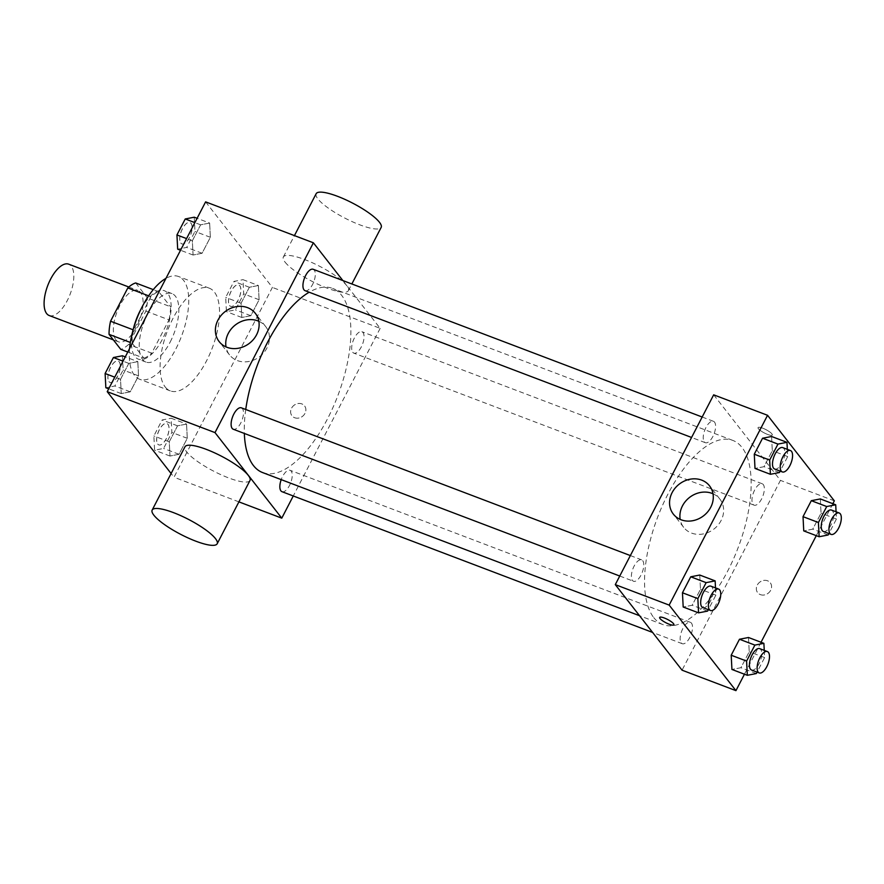 <?xml version="1.0" encoding="UTF-8"?>
<svg xmlns="http://www.w3.org/2000/svg" width="884" height="884" viewBox="0 0 884 884"><rect width="100%" height="100%" fill="white"/><g stroke="black" fill="none" stroke-linecap="round" stroke-linejoin="round"><path stroke-width="0.66" stroke-dasharray="4.42 3.31" d="M49.195 315.522A27.459 12 110.8 0 0 70.168 294.107A27.459 12 110.8 0 0 68.698 264.172M115.926 339.887A27.459 12 110.8 0 0 118.478 341.832A27.459 12 110.8 0 0 139.451 320.417A27.459 12 110.8 0 0 137.981 290.482A27.459 12 110.8 0 0 118.368 308.615A27.459 12 110.8 0 0 115.926 339.887M135.694 282.957L147.407 297.952A35.448 15.492 110.8 0 1 145.893 311.102L128.644 344.384A35.448 15.492 110.8 0 1 120.765 349.368M145.893 311.102L168.988 319.864L151.739 353.158L128.644 344.384M127.782 352.031L143.849 358.131L132.147 343.136L130.346 342.451M143.849 358.131A35.448 15.492 110.8 0 0 151.739 353.158M168.988 319.864A35.448 15.492 110.8 0 0 170.502 306.726L147.407 297.952M132.147 343.136A35.448 15.492 110.8 0 1 133.65 329.986L150.91 296.704A35.448 15.492 110.8 0 1 158.788 291.72L170.502 306.726M140.777 309.566A36.62 16 -69.2 0 1 164.325 290.692A36.62 16 -69.2 0 1 162.446 339.191A36.62 16 -69.2 0 1 138.324 359.158A36.62 16 -69.2 0 1 133.241 329.423M170.148 342.108A36.62 16 110.8 0 0 172.015 293.621A36.62 16 110.8 0 0 145.871 317.798A36.62 16 110.8 0 0 142.622 359.49A36.62 16 110.8 0 0 146.015 362.086A36.62 16 110.8 0 0 170.148 342.108M150.91 296.704L148.634 295.831M158.788 291.72L153.263 289.62M129.594 348.539A54.93 24.001 110.8 0 0 134.423 375.302A54.93 24.001 110.8 0 0 139.517 379.203A54.93 24.001 110.8 0 0 181.452 336.373A54.93 24.001 110.8 0 0 178.524 276.504A54.93 24.001 110.8 0 0 165.971 278.372M165.209 387.004A54.93 24.001 110.8 0 0 170.314 390.894A54.93 24.001 110.8 0 0 212.248 348.064A54.93 24.001 110.8 0 0 209.309 288.195A54.93 24.001 110.8 0 0 170.082 324.472A54.93 24.001 110.8 0 0 165.209 387.004M258.382 285.51L259.1 299.742L250.824 315.721L241.807 317.478L241.078 303.245L249.365 287.267L258.382 285.51L259.1 299.742L250.824 315.721L241.807 317.478L241.078 303.245L249.365 287.267L258.382 285.51L242.978 279.664L243.708 293.897L235.42 309.875L226.415 311.621L225.685 297.4L233.973 281.41L242.978 279.664M209.641 223.055L210.359 237.288L202.082 253.266L193.066 255.023L192.336 240.791L200.624 224.812L209.641 223.055L210.359 237.288L202.082 253.266L193.066 255.023L192.336 240.791L200.624 224.812L209.641 223.055L197.099 218.304M205.618 201.872L272.394 287.422L174.004 477.227L171.109 473.515M186.557 424.077L187.275 438.298L178.999 454.288L169.982 456.034L169.264 441.801L177.54 425.823L186.557 424.077L187.275 438.298L178.999 454.288L169.982 456.034L169.264 441.801L177.54 425.823L186.557 424.077L171.153 418.22L171.883 432.453L163.606 448.431L154.59 450.188L153.86 435.956L162.148 419.977L171.153 418.22M137.816 361.622L138.534 375.855L130.257 391.833L121.241 393.579L120.522 379.358L128.799 363.379L137.816 361.622L138.534 375.855L130.257 391.833L121.241 393.579L120.522 379.358L128.799 363.379L137.816 361.622L125.274 356.86M238.901 501.869L174.004 477.227M342.848 280.537L380.164 328.351L272.394 287.422M380.164 328.351L293.267 495.968M294.67 417.745A8.011 6.962 -38 0 0 303.93 414.972A8.011 6.962 -38 0 0 304.571 405.9A8.011 6.962 -38 0 0 293.963 405.336A8.011 6.962 -38 0 0 291.941 415.756A8.011 6.962 -38 0 0 294.67 417.745A8.011 6.962 -38 0 0 303.93 414.972A8.011 6.962 -38 0 0 304.56 405.9A8.011 6.962 -38 0 0 293.963 405.336A8.011 6.962 -38 0 0 291.941 415.756A8.011 6.962 -38 0 0 294.659 417.745M262.603 472.564A98.5 43.04 110.8 0 0 337.81 395.756A98.5 43.04 110.8 0 0 332.55 288.394A98.5 43.04 110.8 0 0 309.168 292.228M245.741 409.502A98.5 43.04 110.8 0 0 244.349 433.447M305.057 290.67A11.448 4.995 110.8 0 0 313.798 281.742A11.448 4.995 110.8 0 0 313.179 269.277M352.738 352.307A11.448 4.995 110.8 0 0 353.799 353.125A11.448 4.995 110.8 0 0 362.539 344.196A11.448 4.995 110.8 0 0 361.921 331.721A11.448 4.995 110.8 0 0 353.755 339.279A11.448 4.995 110.8 0 0 352.738 352.307M281.974 491.681A11.448 4.995 110.8 0 0 290.714 482.763A11.448 4.995 110.8 0 0 290.107 470.288A11.448 4.995 110.8 0 0 281.211 479.625M241.365 407.833A11.448 4.995 -69.2 0 1 242.426 408.651A11.448 4.995 -69.2 0 1 241.409 421.679A11.448 4.995 -69.2 0 1 233.232 429.226M285.068 262.139A36.62 8.431 -152.6 0 0 319.588 285.002A36.62 8.431 -152.6 0 0 348.373 290.681A36.62 8.431 -152.6 0 0 319.743 266.338A36.62 8.431 -152.6 0 0 283.355 256.979A36.62 8.431 -152.6 0 0 285.068 262.139M249.984 480.498A36.62 8.431 27.4 0 1 213.585 471.128A36.62 8.431 27.4 0 1 184.966 446.796M316.152 193.707A36.62 8.431 -152.6 0 0 317.864 198.867A36.62 8.431 -152.6 0 0 352.384 221.74A36.62 8.431 -152.6 0 0 381.17 227.409M258.846 321.29A22.962 19.967 142 0 1 265.697 326.605A22.962 19.967 142 0 1 263.874 352.617A22.962 19.967 142 0 1 237.321 360.562A22.962 19.967 142 0 1 229.497 354.86A22.962 19.967 142 0 1 226.017 346.915M653.751 617.607A98.5 43.04 110.8 0 0 662.889 624.59A98.5 43.04 110.8 0 0 738.096 547.782A98.5 43.04 110.8 0 0 732.836 440.42A98.5 43.04 110.8 0 0 662.481 505.46A98.5 43.04 110.8 0 0 653.751 617.607M642.712 560.677A11.448 4.995 -69.2 0 1 641.696 573.705A11.448 4.995 -69.2 0 1 633.519 581.263A11.448 4.995 -69.2 0 1 632.911 568.788A11.448 4.995 -69.2 0 1 641.64 559.859A11.448 4.995 -69.2 0 1 642.712 560.677M753.024 504.333A11.448 4.995 110.8 0 0 754.085 505.151A11.448 4.995 110.8 0 0 762.826 496.222A11.448 4.995 110.8 0 0 762.207 483.747A11.448 4.995 110.8 0 0 754.041 491.305A11.448 4.995 110.8 0 0 753.024 504.333M681.199 642.9A11.448 4.995 110.8 0 0 682.26 643.707A11.448 4.995 110.8 0 0 691.001 634.789A11.448 4.995 110.8 0 0 690.382 622.314A11.448 4.995 110.8 0 0 682.216 629.872A11.448 4.995 110.8 0 0 681.199 642.9M704.283 441.889A11.448 4.995 110.8 0 0 705.344 442.696A11.448 4.995 110.8 0 0 714.084 433.779A11.448 4.995 110.8 0 0 713.465 421.303A11.448 4.995 110.8 0 0 705.299 428.862A11.448 4.995 110.8 0 0 704.283 441.889M713.675 394.828L780.439 480.377L682.061 670.183M834.33 500.841L780.439 480.377M832.85 503.692L816.286 535.66M761.025 642.259L744.461 674.216M760.373 594.623A8.011 6.962 -38 0 0 769.644 591.849A8.011 6.962 -38 0 0 770.273 582.777A8.011 6.962 -38 0 0 759.676 582.213A8.011 6.962 -38 0 0 757.643 592.634A8.011 6.962 -38 0 0 760.373 594.623A8.011 6.962 -38 0 0 769.632 591.849A8.011 6.962 -38 0 0 770.273 582.777A8.011 6.962 -38 0 0 759.676 582.213A8.011 6.962 -38 0 0 757.643 592.634A8.011 6.962 -38 0 0 760.373 594.623M771.577 436.486L772.296 450.707L764.019 466.697L755.002 468.443L764.019 466.697L772.296 450.707L771.577 436.486M748.494 637.497L749.223 651.729L740.936 667.707L731.93 669.453L740.936 667.707L749.223 651.729L748.494 637.497M820.319 498.93L821.048 513.162L812.761 529.14L803.744 530.897L812.761 529.14L821.048 513.162L820.319 498.93M699.752 575.042L700.482 589.274L692.194 605.253L683.188 607.01L692.194 605.253L700.482 589.274L699.752 575.042M758.428 428.751A8.011 1.845 -152.6 0 0 765.986 433.757A8.011 1.845 -152.6 0 0 772.273 434.994A8.011 1.845 -152.6 0 0 766.019 429.668A8.011 1.845 -152.6 0 0 758.052 427.624A8.011 1.845 -152.6 0 0 758.428 428.751A8.011 1.845 -152.6 0 0 765.975 433.757A8.011 1.845 -152.6 0 0 772.273 435.005A8.011 1.845 -152.6 0 0 766.008 429.679A8.011 1.845 -152.6 0 0 758.052 427.635A8.011 1.845 -152.6 0 0 758.428 428.762M659.674 617.43L659.663 617.43A8.011 1.845 27.4 0 1 659.674 617.43A8.011 1.845 27.4 0 1 665.961 618.667A8.011 1.845 27.4 0 1 673.52 623.673A8.011 1.845 27.4 0 1 673.895 624.8L673.884 624.811M713.012 493.78A22.962 19.967 142 0 1 719.874 499.095A22.962 19.967 142 0 1 718.04 525.107A22.962 19.967 142 0 1 691.487 533.063A22.962 19.967 142 0 1 683.675 527.35A22.962 19.967 142 0 1 680.183 519.405M715.51 587.915L715.874 595.12L708.327 609.673M702.802 607.573A11.448 4.995 110.8 0 0 711.532 598.645A11.448 4.995 110.8 0 0 710.924 586.18M715.874 595.12L700.482 589.274M707.587 611.098L692.194 605.253M787.324 449.348L787.699 456.564L780.152 471.106M774.627 469.006A11.448 4.995 110.8 0 0 783.357 460.089A11.448 4.995 110.8 0 0 782.749 447.613M787.699 456.564L772.296 450.707M779.412 472.542L764.019 466.697M764.251 650.37L764.616 657.574L757.069 672.127M751.544 670.017A11.448 4.995 110.8 0 0 760.273 661.099A11.448 4.995 110.8 0 0 759.665 648.624M764.616 657.574L749.223 651.729M756.328 673.553L740.936 667.707M836.076 511.803L836.441 519.007L828.894 533.56M823.369 531.461A11.448 4.995 110.8 0 0 832.098 522.532A11.448 4.995 110.8 0 0 831.49 510.068M836.441 519.007L821.048 513.162M828.153 534.986L812.761 529.14M122.412 355.777L123.141 369.998L114.854 385.988L105.848 387.733M109.008 381.645A11.448 4.995 110.8 0 0 110.069 382.452A11.448 4.995 110.8 0 0 118.81 373.534A11.448 4.995 110.8 0 0 118.191 361.059A11.448 4.995 110.8 0 0 110.025 368.617A11.448 4.995 110.8 0 0 109.008 381.645M138.534 375.855L123.141 369.998M130.257 391.833L114.854 385.988M121.241 393.579L108.71 388.827M120.522 379.358L114.754 377.17M128.799 363.379L123.042 361.18M108.942 381.623A11.448 4.995 110.8 0 0 110.003 382.429A11.448 4.995 110.8 0 0 118.743 373.512A11.448 4.995 110.8 0 0 118.136 361.037A11.448 4.995 110.8 0 0 109.959 368.595A11.448 4.995 110.8 0 0 108.942 381.623M194.237 217.21L194.966 231.442L186.679 247.421L177.673 249.178M180.833 243.078A11.448 4.995 110.8 0 0 181.894 243.896A11.448 4.995 110.8 0 0 190.635 234.967A11.448 4.995 110.8 0 0 190.016 222.492A11.448 4.995 110.8 0 0 181.85 230.05A11.448 4.995 110.8 0 0 180.833 243.078M210.359 237.288L194.966 231.442M202.082 253.266L186.679 247.421M193.066 255.023L180.535 250.26M192.336 240.791L186.579 238.603M200.624 224.812L194.856 222.624M180.767 243.056A11.448 4.995 110.8 0 0 181.828 243.862A11.448 4.995 110.8 0 0 190.568 234.945A11.448 4.995 110.8 0 0 189.961 222.47A11.448 4.995 110.8 0 0 181.784 230.028A11.448 4.995 110.8 0 0 180.767 243.056M157.75 444.088A11.448 4.995 110.8 0 0 158.811 444.906A11.448 4.995 110.8 0 0 167.551 435.978A11.448 4.995 110.8 0 0 166.932 423.513A11.448 4.995 110.8 0 0 158.766 431.06A11.448 4.995 110.8 0 0 157.75 444.088M187.275 438.298L171.883 432.453M178.999 454.288L163.606 448.431M169.982 456.034L154.59 450.188M169.264 441.801L153.86 435.956M177.54 425.823L162.148 419.977M157.683 444.066A11.448 4.995 110.8 0 0 158.755 444.884A11.448 4.995 110.8 0 0 167.485 435.956A11.448 4.995 110.8 0 0 166.877 423.48A11.448 4.995 110.8 0 0 158.7 431.038A11.448 4.995 110.8 0 0 157.683 444.066M229.575 305.532A11.448 4.995 110.8 0 0 230.636 306.339A11.448 4.995 110.8 0 0 239.376 297.422A11.448 4.995 110.8 0 0 238.757 284.946A11.448 4.995 110.8 0 0 230.591 292.505A11.448 4.995 110.8 0 0 229.575 305.532M259.1 299.742L243.708 293.897M250.824 315.721L235.42 309.875M241.807 317.478L226.415 311.621M241.078 303.245L225.685 297.4M249.365 287.267L233.973 281.41M229.508 305.51A11.448 4.995 110.8 0 0 230.569 306.317A11.448 4.995 110.8 0 0 239.31 297.4A11.448 4.995 110.8 0 0 238.702 284.924A11.448 4.995 110.8 0 0 230.525 292.482A11.448 4.995 110.8 0 0 229.508 305.51M113.362 339.887L118.478 341.832M128.821 287.013L137.981 290.482M172.015 293.621L164.325 290.692M146.015 362.086L138.324 359.158M209.309 288.195L178.524 276.504M170.314 390.894L139.517 379.203M348.373 290.681L351.854 283.963M283.355 256.979L294.438 235.597M265.697 326.605L255.354 313.345M229.497 354.86L219.155 341.6M732.836 440.42L332.55 288.394M662.889 624.59L639.552 615.717M619.75 576.025L633.519 581.263M630.347 555.572L641.64 559.859M762.207 483.747L361.921 331.721M754.085 505.151L353.799 353.125M690.382 622.314L290.107 470.288M682.26 643.707L652.602 632.447M713.465 421.303L702.172 417.016M705.344 442.696L691.575 437.469M719.874 499.095L709.52 485.835M683.675 527.35L673.321 514.09"/><path stroke-width="1.33" d="M128.821 287.013L68.698 264.172A27.459 12 110.8 0 0 49.084 282.305A27.459 12 110.8 0 0 46.653 313.577A27.459 12 110.8 0 0 49.195 315.522L113.362 339.887M133.13 329.798L110.555 321.224L127.815 287.93A35.448 15.492 110.8 0 1 135.694 282.957L153.263 289.62M127.782 352.031L120.765 349.368L109.052 334.362A35.448 15.492 110.8 0 1 110.555 321.224M130.346 342.451L109.052 334.362M133.241 329.423A36.62 16 -69.2 0 1 140.777 309.566M148.634 295.831L127.815 287.93M165.971 278.372A54.93 24.001 110.8 0 0 129.594 348.539M171.109 473.515L107.229 391.678L205.618 201.872L313.389 242.802L342.848 280.537M293.267 495.968L281.775 518.157L238.901 501.869M244.349 433.447A98.5 43.04 110.8 0 0 253.465 465.581A98.5 43.04 110.8 0 0 262.603 472.564L639.552 615.717M309.168 292.228A98.5 43.04 110.8 0 0 245.741 409.502M281.775 518.157L215 432.608L313.389 242.802M702.172 417.016L313.179 269.277A11.448 4.995 110.8 0 0 305.013 276.825A11.448 4.995 110.8 0 0 303.997 289.853A11.448 4.995 110.8 0 0 305.057 290.67L691.575 437.469M281.211 479.625A11.448 4.995 110.8 0 0 280.913 490.874A11.448 4.995 110.8 0 0 281.974 491.681L652.602 632.447M619.75 576.025L233.232 429.226A11.448 4.995 -69.2 0 1 232.625 416.762A11.448 4.995 -69.2 0 1 241.365 407.833L630.347 555.572M215 432.608L107.229 391.678M226.967 347.302A22.962 19.967 142 0 1 219.155 341.6A22.962 19.967 142 0 1 224.967 311.732A22.962 19.967 142 0 1 255.354 313.345A22.962 19.967 142 0 1 253.52 339.357A22.962 19.967 142 0 1 226.967 347.302M152.17 510.057L184.966 446.796A36.62 8.431 27.4 0 1 213.751 452.464A36.62 8.431 27.4 0 1 248.26 475.338A36.62 8.431 27.4 0 1 249.984 480.498L217.188 543.759A36.62 8.431 27.4 0 1 180.789 534.4A36.62 8.431 27.4 0 1 152.17 510.057A36.62 8.431 27.4 0 1 180.955 515.737A36.62 8.431 27.4 0 1 215.464 538.61A36.62 8.431 27.4 0 1 217.188 543.759M351.854 283.963L381.17 227.409A36.62 8.431 -152.6 0 0 352.539 203.077A36.62 8.431 -152.6 0 0 316.152 193.707L294.438 235.597M226.017 346.915A22.962 19.967 142 0 1 235.321 324.992A22.962 19.967 142 0 1 258.846 321.29M744.461 674.216L735.941 690.647L682.061 670.183L615.286 584.633L713.675 394.828L767.555 415.292L834.33 500.841L832.85 503.692M816.286 535.66L761.025 642.259M780.152 471.106L779.412 472.542L770.406 474.288L755.002 468.443L754.284 454.221L762.561 438.232L771.577 436.486L786.97 442.332L787.324 449.348M757.069 672.127L756.328 673.553L747.323 675.31L731.93 669.453L731.201 655.232L739.477 639.254L748.494 637.497L763.886 643.342L764.251 650.37M735.941 690.647L669.166 605.098L767.555 415.292M828.894 533.56L828.153 534.986L819.148 536.743L803.744 530.897L803.026 516.665L811.302 500.687L820.319 498.93L835.711 504.786L836.076 511.803M708.327 609.673L707.587 611.098L698.581 612.855L683.188 607.01L682.459 592.777L690.736 576.799L699.752 575.042L715.145 580.887L715.51 587.915M669.166 605.098L615.286 584.633M681.144 519.803A22.962 19.967 142 0 1 673.321 514.09A22.962 19.967 142 0 1 679.144 484.222A22.962 19.967 142 0 1 709.52 485.835A22.962 19.967 142 0 1 707.697 511.847A22.962 19.967 142 0 1 681.144 519.803M673.509 623.684A8.011 1.845 27.4 0 1 673.884 624.811A8.011 1.845 27.4 0 1 665.928 622.756A8.011 1.845 27.4 0 1 659.663 617.43A8.011 1.845 27.4 0 1 665.961 618.678A8.011 1.845 27.4 0 1 673.509 623.684M673.895 624.8A8.011 1.845 27.4 0 1 665.928 622.756A8.011 1.845 27.4 0 1 659.663 617.43M680.183 519.405A22.962 19.967 142 0 1 689.487 497.482A22.962 19.967 142 0 1 713.012 493.78M698.581 612.855L697.852 598.623L706.139 582.644L715.145 580.887M718.626 589.098L710.924 586.18A11.448 4.995 110.8 0 0 702.747 593.728A11.448 4.995 110.8 0 0 701.741 606.755A11.448 4.995 110.8 0 0 702.802 607.573L710.493 610.49A11.448 4.995 110.8 0 0 719.233 601.573A11.448 4.995 110.8 0 0 718.626 589.098A11.448 4.995 110.8 0 0 710.449 596.656A11.448 4.995 110.8 0 0 709.432 609.684A11.448 4.995 110.8 0 0 710.493 610.49M683.188 607.01L682.459 592.777L690.736 576.799L699.752 575.042M697.852 598.623L682.459 592.777M706.139 582.644L690.736 576.799M770.406 474.288L769.677 460.067L777.964 444.088L786.97 442.332M790.451 450.542L782.749 447.613A11.448 4.995 110.8 0 0 774.572 455.172A11.448 4.995 110.8 0 0 773.566 468.2A11.448 4.995 110.8 0 0 774.627 469.006L782.318 471.934A11.448 4.995 110.8 0 0 791.058 463.006A11.448 4.995 110.8 0 0 790.451 450.542A11.448 4.995 110.8 0 0 782.274 458.089A11.448 4.995 110.8 0 0 781.257 471.117A11.448 4.995 110.8 0 0 782.318 471.934M755.002 468.443L754.284 454.221L762.561 438.232L771.577 436.486M769.677 460.067L754.284 454.221M777.964 444.088L762.561 438.232M747.323 675.31L746.593 661.077L754.881 645.099L763.886 643.342M767.367 651.552L759.665 648.624A11.448 4.995 110.8 0 0 751.499 656.182A11.448 4.995 110.8 0 0 750.483 669.21A11.448 4.995 110.8 0 0 751.544 670.017L759.234 672.945A11.448 4.995 110.8 0 0 767.975 664.028A11.448 4.995 110.8 0 0 767.367 651.552A11.448 4.995 110.8 0 0 759.19 659.11A11.448 4.995 110.8 0 0 758.174 672.138A11.448 4.995 110.8 0 0 759.234 672.945M731.93 669.453L731.201 655.232L739.477 639.254L748.494 637.497M746.593 661.077L731.201 655.232M754.881 645.099L739.477 639.254M819.148 536.743L818.418 522.51L826.706 506.532L835.711 504.786M839.192 512.985L831.49 510.068A11.448 4.995 110.8 0 0 823.313 517.615A11.448 4.995 110.8 0 0 822.308 530.643A11.448 4.995 110.8 0 0 823.369 531.461L831.059 534.378A11.448 4.995 110.8 0 0 839.8 525.461A11.448 4.995 110.8 0 0 839.192 512.985A11.448 4.995 110.8 0 0 831.015 520.543A11.448 4.995 110.8 0 0 829.999 533.571A11.448 4.995 110.8 0 0 831.059 534.378M803.744 530.897L803.026 516.665L811.302 500.687L820.319 498.93M818.418 522.51L803.026 516.665M826.706 506.532L811.302 500.687M108.71 388.827L105.848 387.733L105.119 373.512L113.406 357.523L122.412 355.777L125.274 356.86M114.754 377.17L105.119 373.512M123.042 361.18L113.406 357.523M180.535 250.26L177.673 249.178L176.944 234.945L185.231 218.967L194.237 217.21L197.099 218.304M186.579 238.603L176.944 234.945M194.856 222.624L185.231 218.967"/></g></svg>
